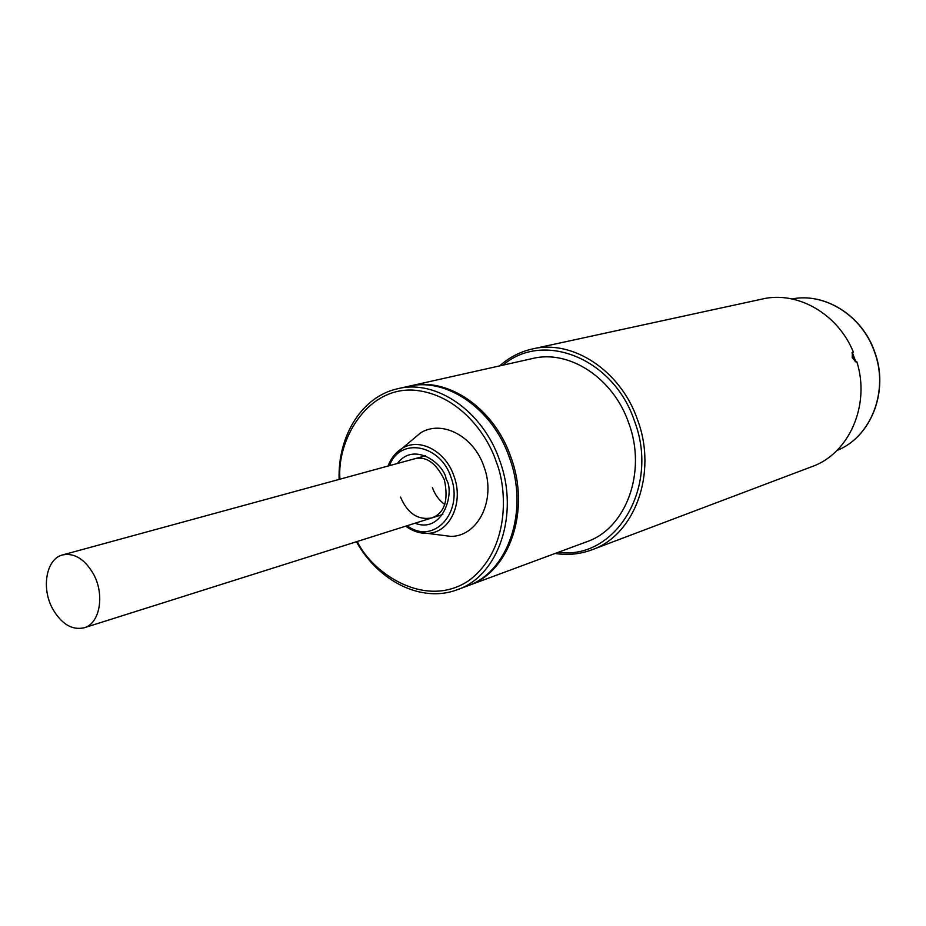 <?xml version="1.0" encoding="UTF-8"?>
<svg xmlns="http://www.w3.org/2000/svg" width="926" height="926" viewBox="0 0 926 926"><rect width="100%" height="100%" fill="white"/><g stroke="black" fill="none" stroke-linecap="round" stroke-linejoin="round"><path stroke-width="1.39" d="M52.608 608.752C41.033 587.883 46.312 558.644 62.655 554.917C74.416 552.706 84.671 559.049 93.422 573.946C105.043 594.712 99.881 623.673 84.127 627.793C71.985 630.409 61.475 624.055 52.608 608.752M407.162 525.713C434.074 545.923 464.007 511.58 450.985 477.272C440.556 444.561 399.916 436.551 389.476 465.651M444.827 504.496C439.179 500.48 435.035 494.866 432.43 487.643M457.305 589.712L467.063 586.1C507.934 572.5 529.313 511.302 509.52 457.919C492.898 408.632 446.158 376.801 407.996 386.431L397.833 388.7C436.111 379.047 483.048 411.121 499.774 460.754C519.683 514.509 498.304 576.088 457.305 589.712C421.666 603.301 378.491 581.378 356.417 541.745M411.051 440.892L420.473 432.951C441.725 419.432 473.857 436.019 483.985 466.716C496.359 499.508 478.291 536.409 450.939 536.397L438.716 534.834M499.623 365.897C509.219 357.343 520.192 351.683 532.531 348.928C572.638 339.159 620.895 370.678 637.62 419.976C657.599 473.36 634.715 535.159 591.945 549.789C580.104 554.199 567.823 555.415 555.125 553.47M591.945 549.789L812.033 466.588C849.13 453.636 870.683 404.859 856.758 361.545L855.902 361.788L852.186 357.668L852.383 352.447M855.311 361.8L852.013 352.748L853.39 352.146L852.522 352.401M853.39 352.146C837.949 313.787 797.274 290.706 762.457 298.994L532.531 348.928M503.015 365.133C543.18 330.455 613.776 358.293 634.484 421.064C660.064 487.713 615.188 560.496 558.378 552.255M408.76 386.258L409.535 386.084C447.686 376.454 494.403 408.25 511.013 457.49C530.772 510.816 509.416 571.955 468.544 585.545L467.804 585.822M409.535 386.084L532.577 358.512C569.282 349.31 613.51 378.144 628.8 423.228C647.054 472.029 626.045 528.572 586.783 541.733L468.544 585.545M852.441 352.586L855.798 361.823M414.605 458.787C426.238 455.974 436.169 463 444.387 479.888C448.705 500.376 444.584 513.027 432.002 517.865C418.101 520.47 407.602 513.548 400.518 497.088M414.998 523.236C443.334 534.163 455.279 491.66 446.112 479.159C444.897 464.979 414.593 440.51 397.404 463.486M339.946 479.182C336.728 441.609 365.573 387.959 412.846 390.089C459.111 393.4 488.014 435.868 496.29 461.958C507.309 488.859 510.33 549.153 469.065 580.44C425.705 609.84 372.287 573.252 357.228 541.49M408.285 527.924L417.649 532.184L427.303 533.364C449.608 533.33 464.123 503.073 454.006 476.207C445.73 451.078 419.594 437.315 402.254 448.3L394.777 454.527L389.209 463.185M874.422 351.672C862.002 315.581 824.835 292.373 792.077 298.948C825.054 292.338 862.222 315.65 874.595 351.625C889.423 390.633 871.262 437.084 836.919 450.499C871.053 437.199 889.284 390.795 874.422 351.672M62.655 554.917L425.59 455.789M84.127 627.793L442.86 514.428M405.704 526.176C412.556 531.142 419.756 533.538 427.303 533.364L450.939 536.397M388.006 466.056C391.073 458.162 395.819 452.247 402.254 448.3L420.473 432.951M339.113 479.402C337.747 435.799 361.834 396.444 397.833 388.7"/></g></svg>
